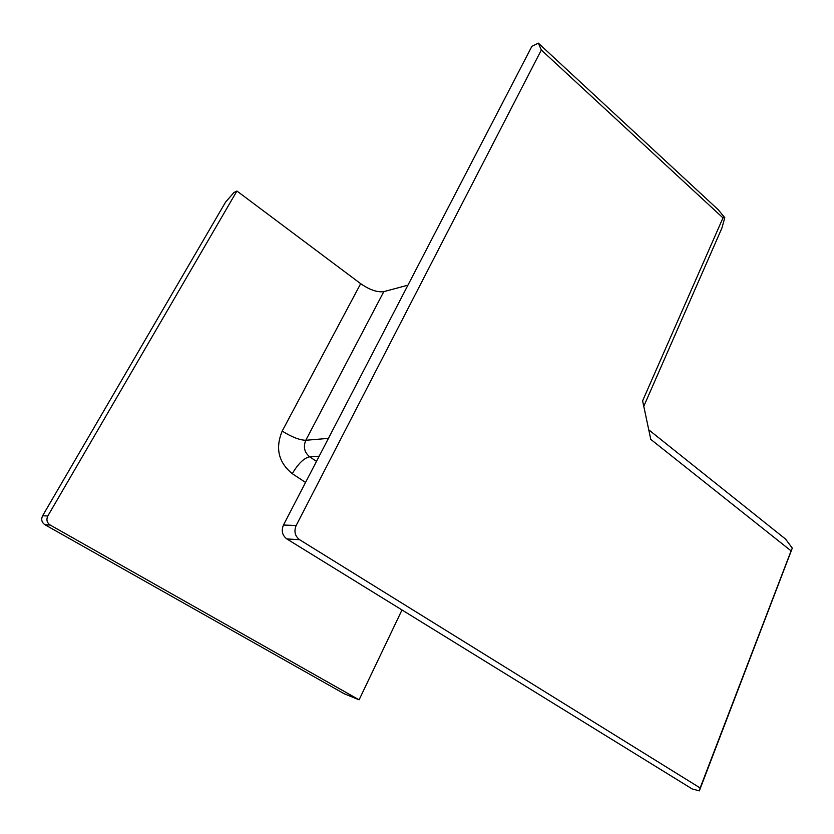 <?xml version="1.0" encoding="UTF-8"?>
<svg xmlns="http://www.w3.org/2000/svg" width="834" height="834" viewBox="0 0 834 834"><rect width="100%" height="100%" fill="white"/><g stroke="black" fill="none" stroke-linecap="round" stroke-linejoin="round"><path stroke-width="1.25" d="M642.618 400.81L722.984 217.882L724.788 217.664L718.168 209.678L538.337 43.139L531.904 46.297L283.456 525.024C281.131 530.758 282.257 535.397 286.833 538.941L692.199 788.954L699.351 790.861L792.3 548.136L791.101 550.878L650.781 439.382L642.607 400.82M328.429 438.371L305.797 440.279L383.796 291.639L407.93 285.176M383.796 291.639C377.364 292.515 369.66 289.857 360.674 283.675L236.919 191.028L47.819 515.975C46.12 519.697 46.913 522.72 50.186 525.034L359.1 699.82L401.988 609.967M538.337 43.139L541.329 49.998L296.164 525.514C293.808 531.352 294.944 536.085 299.583 539.692L700.143 787.953L699.351 790.861M359.1 699.82L344.15 693.721L44.942 524.732C41.7 522.438 40.929 519.446 42.607 515.777L225.587 202.089L233.979 192.477L236.919 191.028M700.143 787.953L791.101 550.878M722.984 217.882L541.329 49.998M724.788 217.664L721.921 228.036L643.775 406.304M792.3 548.136L785.628 539.139L648.758 429.833M316.493 461.369L309.675 456.792L319.172 456.219M282.194 431.095C291.796 437.068 299.656 440.133 305.797 440.279C303.086 446.899 304.379 452.393 309.675 456.792C303.889 458.095 298.092 463.735 292.286 473.691C278.473 462.411 275.116 448.212 282.194 431.095L360.674 283.675M305.557 482.438L292.286 473.691M286.833 538.941L299.583 539.692M283.456 525.024L296.164 525.514M42.607 515.777L47.819 515.975M44.942 524.732L50.186 525.034"/></g></svg>
